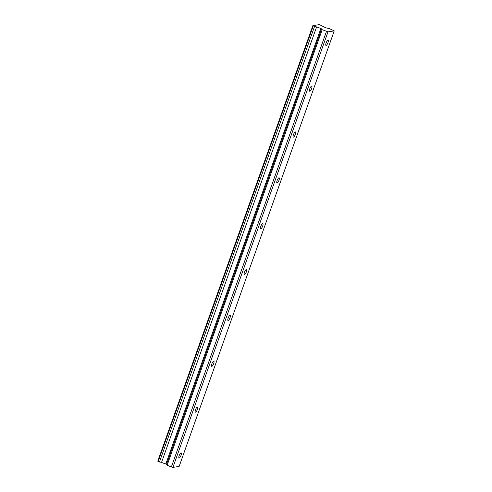 <?xml version="1.0" encoding="UTF-8"?>
<svg xmlns="http://www.w3.org/2000/svg" width="492" height="492" viewBox="0 0 492 492"><rect width="100%" height="100%" fill="white"/><g stroke="black" fill="none" stroke-linecap="round" stroke-linejoin="round"><path stroke-width="0.74" d="M327.973 42.693A2.78 0.824 112.7 0 0 328.103 40.276A2.78 0.824 112.7 0 0 326.091 42.989A2.78 0.824 112.7 0 0 325.962 45.405A2.78 0.824 112.7 0 0 327.973 42.693M181.05 455.297A2.78 0.824 112.7 0 0 181.179 452.88A2.78 0.824 112.7 0 0 179.168 455.592A2.78 0.824 112.7 0 0 179.039 458.009A2.78 0.824 112.7 0 0 181.05 455.297M197.372 409.455A2.78 0.824 112.7 0 0 197.507 407.038A2.78 0.824 112.7 0 0 195.496 409.75A2.78 0.824 112.7 0 0 195.361 412.167A2.78 0.824 112.7 0 0 197.372 409.455M213.7 363.606A2.78 0.824 112.7 0 0 213.829 361.189A2.78 0.824 112.7 0 0 211.818 363.902A2.78 0.824 112.7 0 0 211.689 366.319A2.78 0.824 112.7 0 0 213.7 363.606M230.022 317.764A2.78 0.824 112.7 0 0 230.158 315.347A2.78 0.824 112.7 0 0 228.147 318.06A2.78 0.824 112.7 0 0 228.011 320.476A2.78 0.824 112.7 0 0 230.022 317.764M246.344 271.916A2.78 0.824 112.7 0 0 246.48 269.499A2.78 0.824 112.7 0 0 244.469 272.211A2.78 0.824 112.7 0 0 244.34 274.628A2.78 0.824 112.7 0 0 246.344 271.916M262.673 226.074A2.78 0.824 112.7 0 0 262.808 223.657A2.78 0.824 112.7 0 0 260.797 226.369A2.78 0.824 112.7 0 0 260.662 228.786A2.78 0.824 112.7 0 0 262.673 226.074M278.995 180.226A2.78 0.824 112.7 0 0 279.13 177.809A2.78 0.824 112.7 0 0 277.119 180.521A2.78 0.824 112.7 0 0 276.984 182.938A2.78 0.824 112.7 0 0 278.995 180.226M295.323 134.384A2.78 0.824 112.7 0 0 295.452 131.967A2.78 0.824 112.7 0 0 293.441 134.679A2.78 0.824 112.7 0 0 293.312 137.096A2.78 0.824 112.7 0 0 295.323 134.384M311.645 88.535A2.78 0.824 112.7 0 0 311.78 86.118A2.78 0.824 112.7 0 0 309.769 88.831A2.78 0.824 112.7 0 0 309.634 91.248A2.78 0.824 112.7 0 0 311.645 88.535M327.992 31.869L322.205 29.698L320.895 28.456L312.851 25.639L319.443 24.6L325.87 27.859L329.302 28.579L334.234 30.885L179.15 466.416L172.907 467.4L327.992 31.869L334.234 30.885M172.907 467.4L171.364 467L326.454 31.47M171.364 467L167.12 465.229L165.804 463.987L157.766 461.17L312.851 25.639M158.172 461.484L313.256 25.953M314.542 26.494L159.457 462.019M316.547 27.091L161.462 462.621M320.895 28.456L165.804 463.987M322.205 29.698L167.12 465.229M166.548 464.331L321.633 28.8"/></g></svg>
